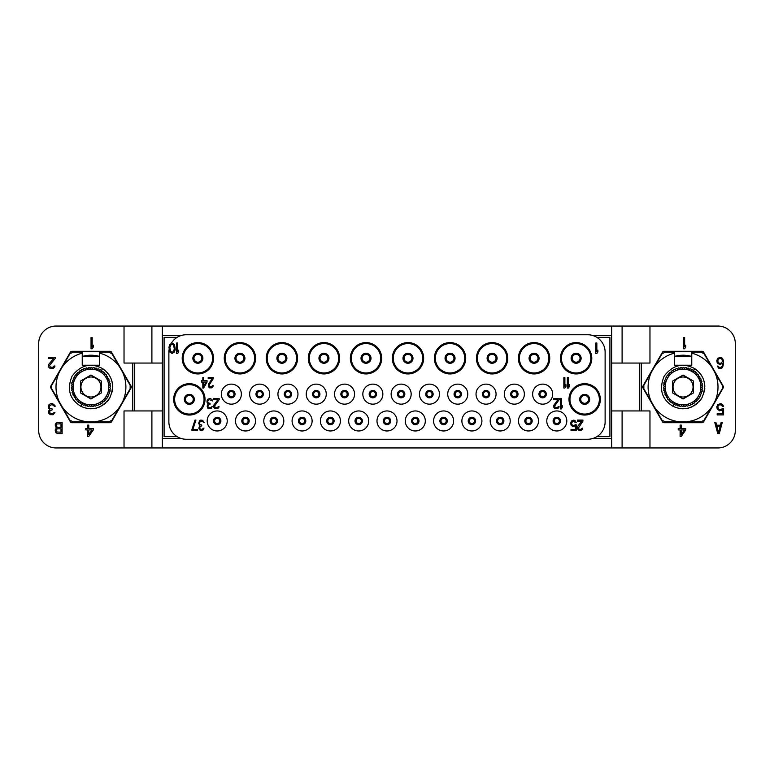 <?xml version="1.0" encoding="UTF-8"?>
<svg xmlns="http://www.w3.org/2000/svg" width="774" height="774" viewBox="0 0 774 774"><rect width="100%" height="100%" fill="white"/><g stroke="black" fill="none" stroke-linecap="round" stroke-linejoin="round"><path stroke-width="1.16" d="M74.556 397.488L75.591 397.672L75.368 398.881A19.592 19.592 0 0 0 75.813 399.452L77.052 399.51L76.984 400.748A19.592 19.592 0 0 0 77.497 401.251L78.725 401.155L78.813 402.383A19.592 19.592 0 0 0 79.393 402.819L80.593 402.577L80.835 403.786A19.592 19.592 0 0 0 81.464 404.144L82.634 403.747L83.021 404.918A19.592 19.592 0 0 0 83.689 405.199L84.792 404.657L85.334 405.769A19.592 19.592 0 0 0 86.02 405.963L87.056 405.295L87.723 406.331A19.592 19.592 0 0 0 88.439 406.427L89.378 405.634L90.171 406.573A19.592 19.592 0 0 0 90.897 406.592L91.729 405.682L92.638 406.514A19.592 19.592 0 0 0 93.354 406.447L94.06 405.441L95.067 406.156A19.592 19.592 0 0 0 95.773 405.992L96.353 404.899L97.437 405.489A19.592 19.592 0 0 0 98.114 405.237L98.55 404.086L99.701 404.521A19.592 19.592 0 0 0 100.339 404.192L100.63 402.993L101.829 403.293A19.592 19.592 0 0 0 102.42 402.877L102.565 401.658L103.784 401.803A19.592 19.592 0 0 0 104.316 401.319L104.306 400.081L105.535 400.071A19.592 19.592 0 0 0 106.009 399.529L105.845 398.31L107.064 398.136A19.592 19.592 0 0 0 107.46 397.536L107.141 396.346L108.331 396.036A19.592 19.592 0 0 0 108.65 395.388L108.186 394.247L109.328 393.782A19.592 19.592 0 0 0 109.56 393.105L108.96 392.031L110.034 391.421A19.592 19.592 0 0 0 110.179 390.725L109.444 389.728L110.43 388.993A19.592 19.592 0 0 0 110.498 388.277L109.647 387.387L110.527 386.536A19.592 19.592 0 0 0 110.498 385.82L109.54 385.046L110.324 384.088A19.592 19.592 0 0 0 110.198 383.382L109.153 382.733L109.802 381.679A19.592 19.592 0 0 0 109.589 380.992L108.476 380.479L108.989 379.357A19.592 19.592 0 0 0 108.689 378.709L107.518 378.331L107.886 377.161A19.592 19.592 0 0 0 107.518 376.541L106.299 376.328L106.522 375.119A19.592 19.592 0 0 0 106.077 374.548L104.838 374.49L104.906 373.252A19.592 19.592 0 0 0 104.393 372.749L103.165 372.845L103.077 371.617A19.592 19.592 0 0 0 102.497 371.181L101.297 371.423L101.055 370.214A19.592 19.592 0 0 0 100.427 369.856L99.256 370.253L98.869 369.082A19.592 19.592 0 0 0 98.201 368.801L97.098 369.343L96.556 368.231A19.592 19.592 0 0 0 95.87 368.037L94.834 368.705L94.167 367.669A19.592 19.592 0 0 0 93.451 367.573L92.512 368.366L91.719 367.427A19.592 19.592 0 0 0 90.993 367.408L91.719 367.427L90.161 368.318L89.252 367.486A19.592 19.592 0 0 0 88.536 367.553L89.252 367.486L87.83 368.559L86.823 367.844A19.592 19.592 0 0 0 86.117 368.008L86.823 367.844L85.537 369.101L84.453 368.511A19.592 19.592 0 0 0 83.776 368.763L84.453 368.511L83.34 369.914L82.189 369.479A19.592 19.592 0 0 0 81.551 369.808L82.189 369.479L81.26 371.007L80.061 370.707A19.592 19.592 0 0 0 79.47 371.123L80.061 370.707L79.325 372.342L78.106 372.197A19.592 19.592 0 0 0 77.574 372.681L78.106 372.197L77.584 373.919L76.355 373.929A19.592 19.592 0 0 0 75.881 374.471L76.355 373.929L76.045 375.69L74.826 375.864A19.592 19.592 0 0 0 74.43 376.464L74.826 375.864L74.749 377.654L73.24 378.612L73.559 377.964A19.592 19.592 0 0 0 73.24 378.612L73.704 379.753L72.33 380.895L72.562 380.218A19.592 19.592 0 0 0 72.33 380.895L72.93 381.969L71.711 383.275L71.856 382.579A19.592 19.592 0 0 0 71.711 383.275L72.446 384.272L71.392 385.723L71.46 385.007A19.592 19.592 0 0 0 71.392 385.723L72.243 386.613L71.392 388.18L71.363 387.464A19.592 19.592 0 0 0 71.392 388.18L72.35 388.954L71.692 390.618L71.566 389.912A19.592 19.592 0 0 0 71.692 390.618L72.737 391.267L72.301 393.008L72.088 392.321A19.592 19.592 0 0 0 72.301 393.008L73.414 393.521L72.901 394.643L73.414 393.521M82.228 403.893L80.844 406.282C69.592 399.22 66.68 389.167 72.088 376.116C80.69 364.902 90.848 362.396 102.594 368.608L101.21 371.007M74.372 397.459L74.372 395.669L74.372 397.459A19.592 19.592 0 0 1 74.004 396.839A19.592 19.592 0 0 0 74.372 397.459M73.201 395.291A19.592 19.592 0 0 1 72.901 394.643A19.592 19.592 0 0 0 73.201 395.291L72.901 394.643L74.372 395.669M101.307 392.979L101.307 381.021L90.945 375.032L80.583 381.021L80.583 392.979L90.945 398.968L101.307 392.979M99.614 392.012A10.014 10.014 0 0 1 85.933 395.669A10.014 10.014 0 0 1 82.276 381.988A10.014 10.014 0 0 1 95.957 378.331A10.014 10.014 0 0 1 99.614 392.012M88.178 421.83L72.843 421.83L69.834 420.089L62.162 406.814A34.936 34.936 0 0 0 88.178 421.83L93.712 421.83A34.936 34.936 0 0 0 119.728 406.814L122.495 402.025M59.395 402.025A34.936 34.936 0 0 1 59.395 371.984L51.732 385.259L51.732 388.742L62.162 406.805M62.162 367.186L69.834 353.912L72.843 352.17L82.237 352.17L82.237 353.167A34.936 34.936 0 0 0 62.162 367.186L59.395 371.975M82.237 353.167L82.237 365.231L99.653 365.231L99.653 352.17L109.047 352.17L112.056 353.912L119.728 367.186A34.936 34.936 0 0 0 99.653 353.167M122.495 371.975A34.936 34.936 0 0 1 122.495 402.016L130.158 388.742L130.158 385.259L119.728 367.195M80.844 406.282C92.087 411.342 101.733 408.546 109.802 397.884A21.769 21.769 0 0 1 106.764 401.958M105.854 402.857A21.769 21.769 0 0 1 105.109 403.525M104.896 403.709A21.769 21.769 0 0 1 103.89 404.502M102.836 405.237A21.769 21.769 0 0 1 101.742 405.905M100.61 406.505A21.769 21.769 0 0 1 98.269 407.501M97.069 407.888A21.769 21.769 0 0 1 95.86 408.208M94.641 408.449A21.769 21.769 0 0 1 93.431 408.624M93.064 408.662A21.769 21.769 0 0 1 92.212 408.73M91.013 408.769A21.769 21.769 0 0 1 89.813 408.74M88.633 408.643A21.769 21.769 0 0 1 87.462 408.488M107.044 372.352A21.769 21.769 0 0 1 107.809 373.242M108.534 374.171A21.769 21.769 0 0 1 109.202 375.148M110.401 377.228A21.769 21.769 0 0 1 110.914 378.331M111.369 379.473A21.769 21.769 0 0 1 111.766 380.653M112.095 381.863A21.769 21.769 0 0 1 112.356 383.091M112.549 384.349A21.769 21.769 0 0 1 112.665 385.616M112.685 385.936A21.769 21.769 0 0 1 112.714 386.903M112.685 388.18A21.769 21.769 0 0 1 112.578 389.457M112.394 390.725A21.769 21.769 0 0 1 112.133 391.983M82.237 356.437A31.782 31.782 0 0 1 99.653 356.437M109.995 351.299A1.742 1.742 0 0 1 111.504 352.17L131.106 386.129A1.742 1.742 0 0 1 131.106 387.871L111.504 421.83A1.742 1.742 0 0 1 109.995 422.701L71.895 422.701A1.742 1.742 0 0 1 70.386 421.83L50.784 387.871A1.742 1.742 0 0 1 50.784 386.129L70.386 352.17A1.742 1.742 0 0 1 71.895 351.299L109.995 351.299M38.7 430.538A17.415 17.415 0 0 0 56.115 447.952L124.033 447.952L124.033 410.946L132.741 410.946L132.741 363.054L124.033 363.054L124.033 326.048L56.115 326.048A17.415 17.415 0 0 0 38.7 343.463L38.7 430.538M124.033 447.952L151.898 447.952L151.898 410.946M124.033 326.048L717.885 326.048A17.415 17.415 0 0 1 735.3 343.463L735.3 430.538A17.415 17.415 0 0 1 717.885 447.952L151.898 447.952M674.347 356.437A31.782 31.782 0 0 1 691.763 356.437M662.496 352.17A1.742 1.742 0 0 1 664.005 351.299L702.105 351.299A1.742 1.742 0 0 1 703.614 352.17L723.216 386.129A1.742 1.742 0 0 1 723.216 387.871L703.614 421.83A1.742 1.742 0 0 1 702.105 422.701L664.005 422.701A1.742 1.742 0 0 1 662.496 421.83L642.894 387.871A1.742 1.742 0 0 1 642.894 386.129L662.496 352.17M649.966 447.952L649.966 410.946L639.518 410.946L639.518 363.054L611.654 363.054M639.518 363.054L649.966 363.054L649.966 326.048M622.102 447.952L622.102 410.946M611.654 447.952L611.654 335.626L593.145 335.626M593.145 438.374L611.654 438.374M169.042 349.761A17.415 17.415 0 0 0 168.877 352.17L168.877 421.83A17.415 17.415 0 0 0 186.292 439.245L587.708 439.245A17.415 17.415 0 0 0 605.123 421.83L605.123 352.17A17.415 17.415 0 0 0 587.708 334.755L186.292 334.755A17.415 17.415 0 0 0 171.373 343.182M162.347 447.952L162.347 438.374L180.855 438.374M172.099 343.027L169.661 344.585L168.964 347.255L169.661 351.918L172.099 353.476L174.537 351.918L175.234 349.248L174.537 344.585L172.099 343.027M566.81 420.959A10.014 10.014 0 0 0 556.796 410.946A10.014 10.014 0 0 0 546.783 420.959A10.014 10.014 0 0 0 556.796 430.973A10.014 10.014 0 0 0 566.81 420.959M538.511 420.959A10.014 10.014 0 0 0 528.497 410.946A10.014 10.014 0 0 0 518.483 420.959A10.014 10.014 0 0 0 528.497 430.973A10.014 10.014 0 0 0 538.511 420.959M510.211 420.959A10.014 10.014 0 0 0 500.197 410.946A10.014 10.014 0 0 0 490.184 420.959A10.014 10.014 0 0 0 500.197 430.973A10.014 10.014 0 0 0 510.211 420.959M481.912 420.959A10.014 10.014 0 0 0 471.898 410.946A10.014 10.014 0 0 0 461.885 420.959A10.014 10.014 0 0 0 471.898 430.973A10.014 10.014 0 0 0 481.912 420.959M453.612 420.959A10.014 10.014 0 0 0 443.599 410.946A10.014 10.014 0 0 0 433.585 420.959A10.014 10.014 0 0 0 443.599 430.973A10.014 10.014 0 0 0 453.612 420.959M425.313 420.959A10.014 10.014 0 0 0 415.299 410.946A10.014 10.014 0 0 0 405.286 420.959A10.014 10.014 0 0 0 415.299 430.973A10.014 10.014 0 0 0 425.313 420.959M397.014 420.959A10.014 10.014 0 0 0 387 410.946A10.014 10.014 0 0 0 376.986 420.959A10.014 10.014 0 0 0 387 430.973A10.014 10.014 0 0 0 397.014 420.959M368.714 420.959A10.014 10.014 0 0 0 358.701 410.946A10.014 10.014 0 0 0 348.687 420.959A10.014 10.014 0 0 0 358.701 430.973A10.014 10.014 0 0 0 368.714 420.959M340.415 420.959A10.014 10.014 0 0 0 330.401 410.946A10.014 10.014 0 0 0 320.388 420.959A10.014 10.014 0 0 0 330.401 430.973A10.014 10.014 0 0 0 340.415 420.959M312.116 420.959A10.014 10.014 0 0 0 302.102 410.946A10.014 10.014 0 0 0 292.088 420.959A10.014 10.014 0 0 0 302.102 430.973A10.014 10.014 0 0 0 312.116 420.959M283.816 420.959A10.014 10.014 0 0 0 273.803 410.946A10.014 10.014 0 0 0 263.789 420.959A10.014 10.014 0 0 0 273.803 430.973A10.014 10.014 0 0 0 283.816 420.959M255.517 420.959A10.014 10.014 0 0 0 245.503 410.946A10.014 10.014 0 0 0 235.49 420.959A10.014 10.014 0 0 0 245.503 430.973A10.014 10.014 0 0 0 255.517 420.959M227.217 420.959A10.014 10.014 0 0 0 217.204 410.946A10.014 10.014 0 0 0 207.19 420.959A10.014 10.014 0 0 0 217.204 430.973A10.014 10.014 0 0 0 227.217 420.959M552.665 394.14A10.014 10.014 0 0 0 542.651 384.127A10.014 10.014 0 0 0 532.628 394.14A10.014 10.014 0 0 0 542.651 404.154A10.014 10.014 0 0 0 552.665 394.14M524.366 394.14A10.014 10.014 0 0 0 514.342 384.127A10.014 10.014 0 0 0 504.329 394.14A10.014 10.014 0 0 0 514.342 404.154A10.014 10.014 0 0 0 524.366 394.14M496.066 394.14A10.014 10.014 0 0 0 486.053 384.127A10.014 10.014 0 0 0 476.029 394.14A10.014 10.014 0 0 0 486.053 404.154A10.014 10.014 0 0 0 496.066 394.14M467.767 394.14A10.014 10.014 0 0 0 457.744 384.127A10.014 10.014 0 0 0 447.73 394.14A10.014 10.014 0 0 0 457.744 404.154A10.014 10.014 0 0 0 467.767 394.14M439.458 394.14A10.014 10.014 0 0 0 429.454 384.127A10.014 10.014 0 0 0 419.431 394.14A10.014 10.014 0 0 0 429.454 404.154A10.014 10.014 0 0 0 439.458 394.14M411.168 394.14A10.014 10.014 0 0 0 401.145 384.127A10.014 10.014 0 0 0 391.131 394.14A10.014 10.014 0 0 0 401.145 404.154A10.014 10.014 0 0 0 411.168 394.14M382.859 394.14A10.014 10.014 0 0 0 372.855 384.127A10.014 10.014 0 0 0 362.832 394.14A10.014 10.014 0 0 0 372.855 404.154A10.014 10.014 0 0 0 382.859 394.14M354.569 394.14A10.014 10.014 0 0 0 344.546 384.127A10.014 10.014 0 0 0 334.532 394.14A10.014 10.014 0 0 0 344.546 404.154A10.014 10.014 0 0 0 354.569 394.14M326.26 394.14A10.014 10.014 0 0 0 316.256 384.127A10.014 10.014 0 0 0 306.233 394.14A10.014 10.014 0 0 0 316.256 404.154A10.014 10.014 0 0 0 326.26 394.14M297.971 394.14A10.014 10.014 0 0 0 287.947 384.127A10.014 10.014 0 0 0 277.934 394.14A10.014 10.014 0 0 0 287.947 404.154A10.014 10.014 0 0 0 297.971 394.14M269.671 394.14A10.014 10.014 0 0 0 259.658 384.127A10.014 10.014 0 0 0 249.634 394.14A10.014 10.014 0 0 0 259.658 404.154A10.014 10.014 0 0 0 269.671 394.14M241.362 394.14A10.014 10.014 0 0 0 231.349 384.127A10.014 10.014 0 0 0 221.345 394.14A10.014 10.014 0 0 0 231.349 404.154A10.014 10.014 0 0 0 241.362 394.14M213.547 358.265A15.673 15.673 0 0 0 197.873 342.592A15.673 15.673 0 0 0 182.2 358.265A15.673 15.673 0 0 0 197.873 373.939A15.673 15.673 0 0 0 213.547 358.265M255.604 358.265A15.673 15.673 0 0 0 239.93 342.592A15.673 15.673 0 0 0 224.257 358.265A15.673 15.673 0 0 0 239.93 373.939A15.673 15.673 0 0 0 255.604 358.265M297.574 358.265A15.673 15.673 0 0 0 281.9 342.592A15.673 15.673 0 0 0 266.227 358.265A15.673 15.673 0 0 0 281.9 373.939A15.673 15.673 0 0 0 297.574 358.265M339.631 358.265A15.673 15.673 0 0 0 323.958 342.592A15.673 15.673 0 0 0 308.284 358.265A15.673 15.673 0 0 0 323.958 373.939A15.673 15.673 0 0 0 339.631 358.265M381.688 358.265A15.673 15.673 0 0 0 366.015 342.592A15.673 15.673 0 0 0 350.341 358.265A15.673 15.673 0 0 0 366.015 373.939A15.673 15.673 0 0 0 381.688 358.265M423.659 358.265A15.673 15.673 0 0 0 407.985 342.592A15.673 15.673 0 0 0 392.312 358.265A15.673 15.673 0 0 0 407.985 373.939A15.673 15.673 0 0 0 423.659 358.265M465.716 358.265A15.673 15.673 0 0 0 450.042 342.592A15.673 15.673 0 0 0 434.369 358.265A15.673 15.673 0 0 0 450.042 373.939A15.673 15.673 0 0 0 465.716 358.265M507.773 358.265A15.673 15.673 0 0 0 492.1 342.592A15.673 15.673 0 0 0 476.426 358.265A15.673 15.673 0 0 0 492.1 373.939A15.673 15.673 0 0 0 507.773 358.265M549.743 358.265A15.673 15.673 0 0 0 534.07 342.592A15.673 15.673 0 0 0 518.396 358.265A15.673 15.673 0 0 0 534.07 373.939A15.673 15.673 0 0 0 549.743 358.265M591.8 358.265A15.673 15.673 0 0 0 576.127 342.592A15.673 15.673 0 0 0 560.453 358.265A15.673 15.673 0 0 0 576.127 373.939A15.673 15.673 0 0 0 591.8 358.265M205.013 399.365A15.673 15.673 0 0 0 189.34 383.691A15.673 15.673 0 0 0 173.666 399.365A15.673 15.673 0 0 0 189.34 415.038A15.673 15.673 0 0 0 205.013 399.365M600.334 399.365A15.673 15.673 0 0 0 584.66 383.691A15.673 15.673 0 0 0 568.987 399.365A15.673 15.673 0 0 0 584.66 415.038A15.673 15.673 0 0 0 600.334 399.365M174.363 349.026L172.97 352.141L170.706 351.696L169.835 347.478L171.228 344.362L173.492 344.807L174.363 349.026M162.347 326.048L162.347 438.374M611.654 326.048L611.654 335.626M180.855 335.626L162.347 335.626M177.12 436.633L164.088 436.633L164.088 337.367L177.12 337.367M151.898 326.048L151.898 363.054M132.741 363.054L162.347 363.054M134.483 363.054L134.483 410.946L162.347 410.946M134.483 410.946L132.741 410.946M622.102 326.048L622.102 363.054M611.654 410.946L639.518 410.946M596.88 337.367L609.912 337.367L609.912 436.633L596.88 436.633M559.844 420.959A3.048 3.048 0 0 0 556.796 417.912A3.048 3.048 0 0 0 553.749 420.959A3.048 3.048 0 0 0 556.796 424.007A3.048 3.048 0 0 0 559.844 420.959M559.409 420.959A2.612 2.612 0 0 1 556.796 423.572A2.612 2.612 0 0 1 554.184 420.959A2.612 2.612 0 0 1 556.796 418.347A2.612 2.612 0 0 1 559.409 420.959M531.544 420.959A3.048 3.048 0 0 0 528.497 417.912A3.048 3.048 0 0 0 525.449 420.959A3.048 3.048 0 0 0 528.497 424.007A3.048 3.048 0 0 0 531.544 420.959M531.109 420.959A2.612 2.612 0 0 1 528.497 423.572A2.612 2.612 0 0 1 525.885 420.959A2.612 2.612 0 0 1 528.497 418.347A2.612 2.612 0 0 1 531.109 420.959M503.245 420.959A3.048 3.048 0 0 0 500.197 417.912A3.048 3.048 0 0 0 497.15 420.959A3.048 3.048 0 0 0 500.197 424.007A3.048 3.048 0 0 0 503.245 420.959M502.81 420.959A2.612 2.612 0 0 1 500.197 423.572A2.612 2.612 0 0 1 497.585 420.959A2.612 2.612 0 0 1 500.197 418.347A2.612 2.612 0 0 1 502.81 420.959M474.946 420.959A3.048 3.048 0 0 0 471.898 417.912A3.048 3.048 0 0 0 468.851 420.959A3.048 3.048 0 0 0 471.898 424.007A3.048 3.048 0 0 0 474.946 420.959M474.51 420.959A2.612 2.612 0 0 1 471.898 423.572A2.612 2.612 0 0 1 469.286 420.959A2.612 2.612 0 0 1 471.898 418.347A2.612 2.612 0 0 1 474.51 420.959M446.646 420.959A3.048 3.048 0 0 0 443.599 417.912A3.048 3.048 0 0 0 440.551 420.959A3.048 3.048 0 0 0 443.599 424.007A3.048 3.048 0 0 0 446.646 420.959M446.211 420.959A2.612 2.612 0 0 1 443.599 423.572A2.612 2.612 0 0 1 440.987 420.959A2.612 2.612 0 0 1 443.599 418.347A2.612 2.612 0 0 1 446.211 420.959M418.347 420.959A3.048 3.048 0 0 0 415.299 417.912A3.048 3.048 0 0 0 412.252 420.959A3.048 3.048 0 0 0 415.299 424.007A3.048 3.048 0 0 0 418.347 420.959M417.912 420.959A2.612 2.612 0 0 1 415.299 423.572A2.612 2.612 0 0 1 412.687 420.959A2.612 2.612 0 0 1 415.299 418.347A2.612 2.612 0 0 1 417.912 420.959M390.048 420.959A3.048 3.048 0 0 0 387 417.912A3.048 3.048 0 0 0 383.952 420.959A3.048 3.048 0 0 0 387 424.007A3.048 3.048 0 0 0 390.048 420.959M389.612 420.959A2.612 2.612 0 0 1 387 423.572A2.612 2.612 0 0 1 384.388 420.959A2.612 2.612 0 0 1 387 418.347A2.612 2.612 0 0 1 389.612 420.959M361.748 420.959A3.048 3.048 0 0 0 358.701 417.912A3.048 3.048 0 0 0 355.653 420.959A3.048 3.048 0 0 0 358.701 424.007A3.048 3.048 0 0 0 361.748 420.959M361.313 420.959A2.612 2.612 0 0 1 358.701 423.572A2.612 2.612 0 0 1 356.088 420.959A2.612 2.612 0 0 1 358.701 418.347A2.612 2.612 0 0 1 361.313 420.959M333.449 420.959A3.048 3.048 0 0 0 330.401 417.912A3.048 3.048 0 0 0 327.354 420.959A3.048 3.048 0 0 0 330.401 424.007A3.048 3.048 0 0 0 333.449 420.959M333.014 420.959A2.612 2.612 0 0 1 330.401 423.572A2.612 2.612 0 0 1 327.789 420.959A2.612 2.612 0 0 1 330.401 418.347A2.612 2.612 0 0 1 333.014 420.959M305.149 420.959A3.048 3.048 0 0 0 302.102 417.912A3.048 3.048 0 0 0 299.054 420.959A3.048 3.048 0 0 0 302.102 424.007A3.048 3.048 0 0 0 305.149 420.959M304.714 420.959A2.612 2.612 0 0 1 302.102 423.572A2.612 2.612 0 0 1 299.49 420.959A2.612 2.612 0 0 1 302.102 418.347A2.612 2.612 0 0 1 304.714 420.959M276.85 420.959A3.048 3.048 0 0 0 273.803 417.912A3.048 3.048 0 0 0 270.755 420.959A3.048 3.048 0 0 0 273.803 424.007A3.048 3.048 0 0 0 276.85 420.959M276.415 420.959A2.612 2.612 0 0 1 273.803 423.572A2.612 2.612 0 0 1 271.19 420.959A2.612 2.612 0 0 1 273.803 418.347A2.612 2.612 0 0 1 276.415 420.959M248.551 420.959A3.048 3.048 0 0 0 245.503 417.912A3.048 3.048 0 0 0 242.456 420.959A3.048 3.048 0 0 0 245.503 424.007A3.048 3.048 0 0 0 248.551 420.959M248.115 420.959A2.612 2.612 0 0 1 245.503 423.572A2.612 2.612 0 0 1 242.891 420.959A2.612 2.612 0 0 1 245.503 418.347A2.612 2.612 0 0 1 248.115 420.959M220.251 420.959A3.048 3.048 0 0 0 217.204 417.912A3.048 3.048 0 0 0 214.156 420.959A3.048 3.048 0 0 0 217.204 424.007A3.048 3.048 0 0 0 220.251 420.959M219.816 420.959A2.612 2.612 0 0 1 217.204 423.572A2.612 2.612 0 0 1 214.592 420.959A2.612 2.612 0 0 1 217.204 418.347A2.612 2.612 0 0 1 219.816 420.959M545.689 394.14A3.048 3.048 0 0 0 542.651 391.093A3.048 3.048 0 0 0 539.604 394.14A3.048 3.048 0 0 0 542.651 397.188A3.048 3.048 0 0 0 545.689 394.14M545.264 394.14A2.612 2.612 0 0 1 542.651 396.752A2.612 2.612 0 0 1 540.029 394.14A2.612 2.612 0 0 1 542.651 391.528A2.612 2.612 0 0 1 545.264 394.14M517.39 394.14A3.048 3.048 0 0 0 514.342 391.093A3.048 3.048 0 0 0 511.304 394.14A3.048 3.048 0 0 0 514.342 397.188A3.048 3.048 0 0 0 517.39 394.14M516.964 394.14A2.612 2.612 0 0 1 514.342 396.752A2.612 2.612 0 0 1 511.73 394.14A2.612 2.612 0 0 1 514.342 391.528A2.612 2.612 0 0 1 516.964 394.14M489.091 394.14A3.048 3.048 0 0 0 486.053 391.093A3.048 3.048 0 0 0 483.005 394.14A3.048 3.048 0 0 0 486.053 397.188A3.048 3.048 0 0 0 489.091 394.14M488.655 394.14A2.612 2.612 0 0 1 486.053 396.752A2.612 2.612 0 0 1 483.44 394.14A2.612 2.612 0 0 1 486.053 391.528A2.612 2.612 0 0 1 488.655 394.14M460.791 394.14A3.048 3.048 0 0 0 457.744 391.093A3.048 3.048 0 0 0 454.706 394.14A3.048 3.048 0 0 0 457.744 397.188A3.048 3.048 0 0 0 460.791 394.14M460.356 394.14A2.612 2.612 0 0 1 457.744 396.752A2.612 2.612 0 0 1 455.141 394.14A2.612 2.612 0 0 1 457.744 391.528A2.612 2.612 0 0 1 460.356 394.14M432.492 394.14A3.048 3.048 0 0 0 429.454 391.093A3.048 3.048 0 0 0 426.406 394.14A3.048 3.048 0 0 0 429.454 397.188A3.048 3.048 0 0 0 432.492 394.14M432.056 394.14A2.612 2.612 0 0 1 429.454 396.752A2.612 2.612 0 0 1 426.842 394.14A2.612 2.612 0 0 1 429.454 391.528A2.612 2.612 0 0 1 432.056 394.14M404.192 394.14A3.048 3.048 0 0 0 401.145 391.093A3.048 3.048 0 0 0 398.107 394.14A3.048 3.048 0 0 0 401.145 397.188A3.048 3.048 0 0 0 404.192 394.14M403.757 394.14A2.612 2.612 0 0 1 401.145 396.752A2.612 2.612 0 0 1 398.542 394.14A2.612 2.612 0 0 1 401.145 391.528A2.612 2.612 0 0 1 403.757 394.14M375.893 394.14A3.048 3.048 0 0 0 372.855 391.093A3.048 3.048 0 0 0 369.808 394.14A3.048 3.048 0 0 0 372.855 397.188A3.048 3.048 0 0 0 375.893 394.14M375.458 394.14A2.612 2.612 0 0 1 372.855 396.752A2.612 2.612 0 0 1 370.243 394.14A2.612 2.612 0 0 1 372.855 391.528A2.612 2.612 0 0 1 375.458 394.14M347.594 394.14A3.048 3.048 0 0 0 344.546 391.093A3.048 3.048 0 0 0 341.508 394.14A3.048 3.048 0 0 0 344.546 397.188A3.048 3.048 0 0 0 347.594 394.14M347.158 394.14A2.612 2.612 0 0 1 344.546 396.752A2.612 2.612 0 0 1 341.944 394.14A2.612 2.612 0 0 1 344.546 391.528A2.612 2.612 0 0 1 347.158 394.14M319.294 394.14A3.048 3.048 0 0 0 316.256 391.093A3.048 3.048 0 0 0 313.209 394.14A3.048 3.048 0 0 0 316.256 397.188A3.048 3.048 0 0 0 319.294 394.14M318.859 394.14A2.612 2.612 0 0 1 316.256 396.752A2.612 2.612 0 0 1 313.644 394.14A2.612 2.612 0 0 1 316.256 391.528A2.612 2.612 0 0 1 318.859 394.14M290.995 394.14A3.048 3.048 0 0 0 287.947 391.093A3.048 3.048 0 0 0 284.909 394.14A3.048 3.048 0 0 0 287.947 397.188A3.048 3.048 0 0 0 290.995 394.14M290.56 394.14A2.612 2.612 0 0 1 287.947 396.752A2.612 2.612 0 0 1 285.345 394.14A2.612 2.612 0 0 1 287.947 391.528A2.612 2.612 0 0 1 290.56 394.14M262.696 394.14A3.048 3.048 0 0 0 259.658 391.093A3.048 3.048 0 0 0 256.61 394.14A3.048 3.048 0 0 0 259.658 397.188A3.048 3.048 0 0 0 262.696 394.14M262.27 394.14A2.612 2.612 0 0 1 259.658 396.752A2.612 2.612 0 0 1 257.036 394.14A2.612 2.612 0 0 1 259.658 391.528A2.612 2.612 0 0 1 262.27 394.14M234.406 394.14A3.048 3.048 0 0 0 231.349 391.093A3.048 3.048 0 0 0 228.301 394.14A3.048 3.048 0 0 0 231.349 397.188A3.048 3.048 0 0 0 234.406 394.14M233.971 394.14A2.612 2.612 0 0 1 231.349 396.752A2.612 2.612 0 0 1 228.736 394.14A2.612 2.612 0 0 1 231.349 391.528A2.612 2.612 0 0 1 233.971 394.14M202.227 358.265A4.354 4.354 0 0 1 197.873 362.619A4.354 4.354 0 0 1 193.519 358.265A4.354 4.354 0 0 1 197.873 353.912A4.354 4.354 0 0 1 202.227 358.265M201.791 358.265A3.918 3.918 0 0 1 197.873 362.184A3.918 3.918 0 0 1 193.955 358.265A3.918 3.918 0 0 1 197.873 354.347A3.918 3.918 0 0 1 201.791 358.265M244.284 358.265A4.354 4.354 0 0 1 239.93 362.619A4.354 4.354 0 0 1 235.577 358.265A4.354 4.354 0 0 1 239.93 353.912A4.354 4.354 0 0 1 244.284 358.265M243.849 358.265A3.918 3.918 0 0 1 239.93 362.184A3.918 3.918 0 0 1 236.012 358.265A3.918 3.918 0 0 1 239.93 354.347A3.918 3.918 0 0 1 243.849 358.265M286.254 358.265A4.354 4.354 0 0 1 281.9 362.619A4.354 4.354 0 0 1 277.547 358.265A4.354 4.354 0 0 1 281.9 353.912A4.354 4.354 0 0 1 286.254 358.265M285.819 358.265A3.918 3.918 0 0 1 281.9 362.184A3.918 3.918 0 0 1 277.982 358.265A3.918 3.918 0 0 1 281.9 354.347A3.918 3.918 0 0 1 285.819 358.265M328.311 358.265A4.354 4.354 0 0 1 323.958 362.619A4.354 4.354 0 0 1 319.604 358.265A4.354 4.354 0 0 1 323.958 353.912A4.354 4.354 0 0 1 328.311 358.265M327.876 358.265A3.918 3.918 0 0 1 323.958 362.184A3.918 3.918 0 0 1 320.039 358.265A3.918 3.918 0 0 1 323.958 354.347A3.918 3.918 0 0 1 327.876 358.265M370.369 358.265A4.354 4.354 0 0 1 366.015 362.619A4.354 4.354 0 0 1 361.661 358.265A4.354 4.354 0 0 1 366.015 353.912A4.354 4.354 0 0 1 370.369 358.265M369.933 358.265A3.918 3.918 0 0 1 366.015 362.184A3.918 3.918 0 0 1 362.097 358.265A3.918 3.918 0 0 1 366.015 354.347A3.918 3.918 0 0 1 369.933 358.265M412.339 358.265A4.354 4.354 0 0 1 407.985 362.619A4.354 4.354 0 0 1 403.631 358.265A4.354 4.354 0 0 1 407.985 353.912A4.354 4.354 0 0 1 412.339 358.265M411.903 358.265A3.918 3.918 0 0 1 407.985 362.184A3.918 3.918 0 0 1 404.067 358.265A3.918 3.918 0 0 1 407.985 354.347A3.918 3.918 0 0 1 411.903 358.265M454.396 358.265A4.354 4.354 0 0 1 450.042 362.619A4.354 4.354 0 0 1 445.689 358.265A4.354 4.354 0 0 1 450.042 353.912A4.354 4.354 0 0 1 454.396 358.265M453.961 358.265A3.918 3.918 0 0 1 450.042 362.184A3.918 3.918 0 0 1 446.124 358.265A3.918 3.918 0 0 1 450.042 354.347A3.918 3.918 0 0 1 453.961 358.265M496.453 358.265A4.354 4.354 0 0 1 492.1 362.619A4.354 4.354 0 0 1 487.746 358.265A4.354 4.354 0 0 1 492.1 353.912A4.354 4.354 0 0 1 496.453 358.265M496.018 358.265A3.918 3.918 0 0 1 492.1 362.184A3.918 3.918 0 0 1 488.181 358.265A3.918 3.918 0 0 1 492.1 354.347A3.918 3.918 0 0 1 496.018 358.265M538.423 358.265A4.354 4.354 0 0 1 534.07 362.619A4.354 4.354 0 0 1 529.716 358.265A4.354 4.354 0 0 1 534.07 353.912A4.354 4.354 0 0 1 538.423 358.265M537.988 358.265A3.918 3.918 0 0 1 534.07 362.184A3.918 3.918 0 0 1 530.151 358.265A3.918 3.918 0 0 1 534.07 354.347A3.918 3.918 0 0 1 537.988 358.265M580.481 358.265A4.354 4.354 0 0 1 576.127 362.619A4.354 4.354 0 0 1 571.773 358.265A4.354 4.354 0 0 1 576.127 353.912A4.354 4.354 0 0 1 580.481 358.265M580.045 358.265A3.918 3.918 0 0 1 576.127 362.184A3.918 3.918 0 0 1 572.209 358.265A3.918 3.918 0 0 1 576.127 354.347A3.918 3.918 0 0 1 580.045 358.265M193.694 399.365A4.354 4.354 0 0 1 189.34 403.718A4.354 4.354 0 0 1 184.986 399.365A4.354 4.354 0 0 1 189.34 395.011A4.354 4.354 0 0 1 193.694 399.365M193.258 399.365A3.918 3.918 0 0 1 189.34 403.283A3.918 3.918 0 0 1 185.421 399.365A3.918 3.918 0 0 1 189.34 395.446A3.918 3.918 0 0 1 193.258 399.365M589.014 399.365A4.354 4.354 0 0 1 584.66 403.718A4.354 4.354 0 0 1 580.307 399.365A4.354 4.354 0 0 1 584.66 395.011A4.354 4.354 0 0 1 589.014 399.365M588.579 399.365A3.918 3.918 0 0 1 584.66 403.283A3.918 3.918 0 0 1 580.742 399.365A3.918 3.918 0 0 1 584.66 395.446A3.918 3.918 0 0 1 588.579 399.365M595.806 343.027L595.806 353.476L596.851 353.476L597.896 351.918L597.896 350.138L596.851 351.696L596.851 343.027L595.806 343.027M176.627 343.027L176.627 353.476L177.672 353.476L178.717 351.918L178.717 350.138L177.672 351.696L177.672 343.027L176.627 343.027M567.332 377.596L567.332 388.045L568.377 388.045L569.422 386.487L569.422 384.707L568.377 386.265L568.377 377.596L567.332 377.596M563.849 377.596L563.849 388.045L564.894 388.045L565.939 386.487L565.939 384.707L564.894 386.265L564.894 377.596L563.849 377.596M562.234 407.385L562.234 405.605L561.324 407.163L561.324 398.494L560.415 398.494L560.415 408.943L561.324 408.943L562.243 407.385M559.196 399.607L559.196 398.494L553.71 398.494L553.71 399.607L557.977 399.607L553.855 405.16L553.855 407.385L555.074 408.72L557.667 408.72L558.886 407.385L559.041 406.495L558.277 406.495L557.512 407.608L555.384 407.608L554.619 406.05L559.196 399.607M219.168 399.607L219.168 398.494L213.672 398.494L213.672 399.607L217.939 399.607L213.827 405.16L213.827 407.385L215.046 408.72L217.639 408.72L218.858 407.385L219.013 406.495L218.249 406.495L217.484 407.608L215.356 407.608L214.592 406.05L219.168 399.607M210.025 407.83L208.651 407.608L207.887 406.495L208.496 404.715L210.025 404.27L210.025 403.389L208.042 402.722L207.732 400.942L209.261 399.607L212.453 400.942L211.999 399.607L210.325 398.494L207.887 399.161L206.977 400.942L207.122 402.722L208.196 403.825L207.122 406.05L207.887 408.275L210.934 408.72L212.308 406.495L210.015 407.83M213.285 378.709L213.285 377.596L208.196 377.596L208.196 378.709L212.153 378.709L208.332 384.262L208.332 386.487L209.464 387.822L211.873 387.822L213.005 386.487L213.14 385.597L212.434 385.597L211.728 386.71L209.744 386.71L209.038 385.152L213.285 378.709M203.668 388.045L207.055 382.046L207.055 380.711L203.668 380.711L203.668 377.596L202.817 377.596L202.817 380.711L201.395 380.711L201.395 382.046L202.817 382.046L202.817 388.045L203.668 388.045M206.068 382.046L203.668 386.265L203.668 382.046L206.068 382.046M578.342 428.09L582.919 421.201L582.919 420.089L577.433 420.089L577.433 421.201L581.7 421.201L577.888 426.087L577.588 428.98L578.807 430.315L580.326 430.538L582 429.87L582.764 428.09L580.481 429.425L579.107 429.202L578.352 428.09M575.15 424.762L573.931 425.642L572.402 425.419L571.493 423.204L573.012 421.201L576.214 422.759L575.45 420.979L573.931 420.089L571.493 420.979L570.728 422.981L571.038 424.984L573.012 426.755L575.45 425.864L575.45 429.425L571.038 429.425L571.038 430.538L576.214 430.538L576.214 424.762L575.15 424.762M199.576 420.756L198.657 423.426L199.876 425.419L198.812 428.09L199.576 429.87L201.25 430.538L203.223 429.87L203.988 428.09L201.704 429.425L199.876 428.757L199.876 426.755L201.704 425.864L201.704 424.984L199.721 424.316L199.576 422.091L201.859 421.201L204.143 422.536L202.624 420.311L200.785 420.089L199.566 420.756M191.952 429.425L191.952 430.538L197.438 430.538L197.438 429.425L192.871 429.425L195.919 420.089L195 420.089L191.952 429.425M717.769 433.643L719.278 433.643L722.297 422.323L721.165 422.323L720.41 425.216L716.637 425.216L715.882 422.323L714.75 422.323L717.769 433.643M718.524 432.685L716.83 426.184L720.226 426.184L718.524 432.685M681.246 436.41L685.774 429.909L685.774 428.467L681.246 428.467L681.246 425.1L680.114 425.1L680.114 428.467L678.227 428.467L678.227 429.909L680.114 429.909L680.114 436.41L681.246 436.41M684.448 429.909L681.246 434.485L681.246 429.909L684.448 429.909M722.287 408.653L720.778 409.62L718.891 409.378L717.759 406.969L718.32 405.528L719.646 404.802L721.532 405.044L722.471 406.485L723.603 406.485L722.664 404.56L720.778 403.593L717.759 404.56L716.811 406.727L717.188 408.895L719.646 410.82L722.664 409.862L722.664 413.713L717.188 413.713L717.188 414.912L723.603 414.912L723.603 408.653L722.287 408.653M717.188 362.861L719.646 364.554L722.664 363.345L722.287 365.996L721.339 367.195L719.646 367.437L717.188 365.996L718.891 368.405L720.584 368.647L722.471 367.679L723.603 363.828L723.419 360.452L722.471 358.285L720.584 357.327L717.759 358.285L716.811 360.452L717.188 362.861M717.943 362.145L717.943 359.978L718.891 358.768L720.778 358.526L721.91 359.252L722.471 361.419L721.339 363.103L719.452 363.345L717.943 362.145M683.51 337.454L683.51 348.774L684.642 348.774L685.774 347.091L685.774 345.165L684.642 346.849L684.642 337.454L683.51 337.454M714.605 371.975A34.936 34.936 0 0 1 714.605 402.016L722.268 388.742L722.268 385.259L711.838 367.195M691.763 353.167A34.936 34.936 0 0 1 711.838 367.186L704.166 353.912L701.157 352.17L691.763 352.17L691.763 365.231L674.347 365.231L674.347 353.167A34.936 34.936 0 0 0 654.272 367.186L651.505 371.975M680.288 421.83A34.936 34.936 0 0 1 654.272 406.814L661.944 420.089L664.953 421.83L701.157 421.83L704.166 420.089L714.605 402.025M651.505 402.025A34.936 34.936 0 0 1 651.505 371.984L643.842 385.259L643.842 388.742L654.272 406.805M674.347 353.167L674.347 352.17L664.953 352.17L661.944 353.912L654.272 367.186M674.347 356.524L691.763 356.524M685.822 421.83A34.936 34.936 0 0 0 711.838 406.814M674.338 403.893L672.954 406.282C684.197 411.342 693.843 408.546 701.912 397.884A21.769 21.769 0 0 1 698.874 401.958M697.964 402.857A21.769 21.769 0 0 1 697.219 403.525M697.006 403.709A21.769 21.769 0 0 1 696 404.502M694.946 405.237A21.769 21.769 0 0 1 693.852 405.905M692.72 406.505A21.769 21.769 0 0 1 690.379 407.501M689.179 407.888A21.769 21.769 0 0 1 687.97 408.208M686.751 408.449A21.769 21.769 0 0 1 685.541 408.624M685.174 408.662A21.769 21.769 0 0 1 684.322 408.73M683.123 408.769A21.769 21.769 0 0 1 681.923 408.74M680.743 408.643A21.769 21.769 0 0 1 679.572 408.488M699.154 372.352A21.769 21.769 0 0 1 699.919 373.242M700.644 374.171A21.769 21.769 0 0 1 701.312 375.148M702.511 377.228A21.769 21.769 0 0 1 703.024 378.331M703.479 379.473A21.769 21.769 0 0 1 703.876 380.653M704.205 381.863A21.769 21.769 0 0 1 704.466 383.091M704.659 384.349A21.769 21.769 0 0 1 704.775 385.616M704.795 385.936A21.769 21.769 0 0 1 704.824 386.903M704.795 388.18A21.769 21.769 0 0 1 704.688 389.457M704.504 390.725A21.769 21.769 0 0 1 704.243 391.983M672.954 406.282C661.702 399.22 658.79 389.167 664.198 376.116C672.799 364.902 682.958 362.396 694.704 368.608L693.32 371.007M701.912 397.884C707.107 385.568 704.708 375.816 694.704 368.608M666.666 397.488L666.482 395.669L666.482 397.459L667.701 397.672L667.478 398.881A19.592 19.592 0 0 0 667.923 399.452L669.162 399.51L669.094 400.748A19.592 19.592 0 0 0 669.607 401.251L670.835 401.155L670.923 402.383A19.592 19.592 0 0 0 671.503 402.819L672.703 402.577L672.945 403.786A19.592 19.592 0 0 0 673.574 404.144L674.744 403.747L675.131 404.918A19.592 19.592 0 0 0 675.799 405.199L676.902 404.657L677.444 405.769A19.592 19.592 0 0 0 678.13 405.963L679.166 405.295L679.833 406.331A19.592 19.592 0 0 0 680.549 406.427L681.488 405.634L682.281 406.573A19.592 19.592 0 0 0 683.007 406.592L683.839 405.682L684.748 406.514A19.592 19.592 0 0 0 685.464 406.447L686.17 405.441L687.177 406.156A19.592 19.592 0 0 0 687.883 405.992L688.463 404.899L689.547 405.489A19.592 19.592 0 0 0 690.224 405.237L690.66 404.086L691.811 404.521A19.592 19.592 0 0 0 692.449 404.192L692.74 402.993L693.939 403.293A19.592 19.592 0 0 0 694.53 402.877L694.675 401.658L695.894 401.803A19.592 19.592 0 0 0 696.426 401.319L696.416 400.081L697.645 400.071A19.592 19.592 0 0 0 698.119 399.529L697.955 398.31L699.174 398.136A19.592 19.592 0 0 0 699.57 397.536L699.251 396.346L700.441 396.036A19.592 19.592 0 0 0 700.76 395.388L700.296 394.247L701.438 393.782A19.592 19.592 0 0 0 701.67 393.105L701.07 392.031L702.144 391.421A19.592 19.592 0 0 0 702.289 390.725L701.554 389.728L702.54 388.993A19.592 19.592 0 0 0 702.608 388.277L701.757 387.387L702.637 386.536A19.592 19.592 0 0 0 702.608 385.82L701.65 385.046L702.434 384.088A19.592 19.592 0 0 0 702.308 383.382L701.263 382.733L701.912 381.679A19.592 19.592 0 0 0 701.699 380.992L700.586 380.479L701.099 379.357A19.592 19.592 0 0 0 700.799 378.709L699.628 378.331L699.996 377.161A19.592 19.592 0 0 0 699.628 376.541L698.409 376.328L698.632 375.119A19.592 19.592 0 0 0 698.187 374.548L696.948 374.49L697.016 373.252A19.592 19.592 0 0 0 696.503 372.749L695.275 372.845L695.187 371.617A19.592 19.592 0 0 0 694.607 371.181L693.407 371.423L693.165 370.214A19.592 19.592 0 0 0 692.536 369.856L691.366 370.253L690.979 369.082A19.592 19.592 0 0 0 690.311 368.801L689.208 369.343L688.666 368.231A19.592 19.592 0 0 0 687.98 368.037L686.944 368.705L686.277 367.669A19.592 19.592 0 0 0 685.561 367.573L684.622 368.366L683.829 367.427A19.592 19.592 0 0 0 683.103 367.408L683.829 367.427A19.592 19.592 0 0 0 683.103 367.408L683.945 367.563M665.311 395.291A19.592 19.592 0 0 1 665.011 394.643A19.592 19.592 0 0 0 665.311 395.291L665.524 393.521L665.011 394.643L666.482 395.669M666.54 376.464L666.936 375.864A19.592 19.592 0 0 0 666.54 376.464L666.936 375.864A19.592 19.592 0 0 0 666.54 376.464L666.859 377.654L665.669 377.964A19.592 19.592 0 0 0 665.35 378.612L665.669 377.964L665.814 379.753L664.673 380.218A19.592 19.592 0 0 0 664.44 380.895L664.673 380.218L665.04 381.969L663.966 382.579A19.592 19.592 0 0 0 663.821 383.275L663.966 382.579L664.556 384.272L663.57 385.007A19.592 19.592 0 0 0 663.502 385.723L663.57 385.007L664.353 386.613L663.473 387.464A19.592 19.592 0 0 0 663.502 388.18L663.473 387.464L664.46 388.954L663.676 389.912A19.592 19.592 0 0 0 663.802 390.618L663.676 389.912L664.847 391.267L664.198 392.321A19.592 19.592 0 0 0 664.411 393.008L664.198 392.321L665.524 393.521M667.991 374.471L668.465 373.929A19.592 19.592 0 0 0 667.991 374.471L668.465 373.929A19.592 19.592 0 0 0 667.991 374.471L668.156 375.69L666.936 375.864M669.684 372.681L670.216 372.197A19.592 19.592 0 0 0 669.684 372.681L670.216 372.197A19.592 19.592 0 0 0 669.684 372.681L669.694 373.919L668.465 373.929M671.58 371.123L672.171 370.707A19.592 19.592 0 0 0 671.58 371.123L672.171 370.707A19.592 19.592 0 0 0 671.58 371.123L671.435 372.342L670.216 372.197M673.661 369.808L674.299 369.479A19.592 19.592 0 0 0 673.661 369.808L674.299 369.479A19.592 19.592 0 0 0 673.661 369.808L673.37 371.007L672.171 370.707M675.886 368.763L676.563 368.511A19.592 19.592 0 0 0 675.886 368.763L676.563 368.511A19.592 19.592 0 0 0 675.886 368.763L675.45 369.914L674.299 369.479M678.227 368.008L678.933 367.844A19.592 19.592 0 0 0 678.227 368.008L678.933 367.844A19.592 19.592 0 0 0 678.227 368.008L677.647 369.101L676.563 368.511M680.646 367.553L681.362 367.486A19.592 19.592 0 0 0 680.646 367.553L681.362 367.486A19.592 19.592 0 0 0 680.646 367.553L679.94 368.559L678.933 367.844M683.103 367.408L682.271 368.318L681.362 367.486M666.482 397.459A19.592 19.592 0 0 1 666.114 396.839A19.592 19.592 0 0 0 666.482 397.459M693.417 392.979L693.417 381.021L683.055 375.032L672.693 381.021L672.693 392.979L683.055 398.968L693.417 392.979M691.724 392.012A10.014 10.014 0 0 1 678.043 395.669A10.014 10.014 0 0 1 674.386 381.988A10.014 10.014 0 0 1 688.067 378.331A10.014 10.014 0 0 1 691.724 392.012M93.712 421.83L109.047 421.83L112.056 420.089L119.728 406.814M82.237 356.524L99.653 356.524M88.778 436.41L93.306 429.909L93.306 428.467L88.778 428.467L88.778 425.1L87.646 425.1L87.646 428.467L85.759 428.467L85.759 429.909L87.646 429.909L87.646 436.41L88.778 436.41M91.98 429.909L88.778 434.485L88.778 429.909L91.98 429.909M48.926 404.802L48.549 408.169L49.865 409.378L48.733 410.82L48.733 413.229L50.242 414.68L53.261 414.68L54.964 412.271L52.129 413.713L49.865 412.987L49.865 410.82L52.129 409.862L52.129 408.895L49.681 408.169L49.304 406.244L51.19 404.802L53.261 405.044L54.209 406.244L55.148 406.244L54.964 405.528L52.506 403.593L50.242 403.834L48.926 404.802M55.148 358.526L55.148 357.327L48.356 357.327L48.356 358.526L53.638 358.526L48.549 364.554L48.549 366.963L50.058 368.405L53.261 368.405L54.77 366.963L54.964 365.996L54.016 365.996L53.077 367.195L50.436 367.195L49.488 365.512L55.148 358.526M91.042 337.454L91.042 348.774L92.174 348.774L93.306 347.091L93.306 345.165L92.174 346.849L92.174 337.454L91.042 337.454M55.902 423.291L55.148 424.974L56.279 428.109L55.148 430.034L55.892 432.685M55.902 432.685L57.595 433.643L62.123 433.643L62.123 422.323L57.595 422.323L55.892 423.291M60.991 432.202L56.841 431.96L56.463 429.551L57.411 428.825L60.991 428.825L60.991 432.202M56.279 425.942L56.841 424.017L60.991 423.775L60.991 427.383L57.411 427.383L56.279 425.942M109.802 397.884C114.997 385.568 112.598 375.816 102.594 368.608M94.167 367.669A19.592 19.592 0 0 0 93.451 367.573M106.406 395.93A17.85 17.85 0 0 0 99.875 371.539A17.85 17.85 0 0 0 75.484 378.07A17.85 17.85 0 0 0 82.015 402.461A17.85 17.85 0 0 0 106.406 395.93M107.46 397.536A19.592 19.592 0 0 1 107.064 398.136M106.009 399.529A19.592 19.592 0 0 1 105.535 400.071M104.316 401.319A19.592 19.592 0 0 1 103.784 401.803M102.42 402.877A19.592 19.592 0 0 1 101.829 403.293M100.339 404.192A19.592 19.592 0 0 1 99.701 404.521M98.114 405.237A19.592 19.592 0 0 1 97.437 405.489M95.773 405.992A19.592 19.592 0 0 1 95.067 406.156M93.354 406.447A19.592 19.592 0 0 1 92.638 406.514M90.897 406.592A19.592 19.592 0 0 1 90.171 406.573M88.439 406.427A19.592 19.592 0 0 1 87.723 406.331M86.02 405.963A19.592 19.592 0 0 1 85.334 405.769M83.689 405.199A19.592 19.592 0 0 1 83.021 404.918M81.464 404.144A19.592 19.592 0 0 1 80.835 403.786M79.393 402.819A19.592 19.592 0 0 1 78.813 402.383M77.497 401.251A19.592 19.592 0 0 1 76.984 400.748M75.813 399.452A19.592 19.592 0 0 1 75.368 398.881M72.301 393.008A19.592 19.592 0 0 1 72.088 392.321M71.692 390.618A19.592 19.592 0 0 1 71.566 389.912M71.392 388.18A19.592 19.592 0 0 1 71.363 387.464M71.392 385.723A19.592 19.592 0 0 1 71.46 385.007M71.711 383.275A19.592 19.592 0 0 1 71.856 382.579M72.33 380.895A19.592 19.592 0 0 1 72.562 380.218M73.24 378.612A19.592 19.592 0 0 1 73.559 377.964M641.259 410.946L641.259 363.054M560.492 420.959A3.696 3.696 0 0 1 556.796 424.655A3.696 3.696 0 0 1 553.1 420.959A3.696 3.696 0 0 1 556.796 417.263A3.696 3.696 0 0 1 560.492 420.959M532.193 420.959A3.696 3.696 0 0 1 528.497 424.655A3.696 3.696 0 0 1 524.801 420.959A3.696 3.696 0 0 1 528.497 417.263A3.696 3.696 0 0 1 532.193 420.959M503.893 420.959A3.696 3.696 0 0 1 500.197 424.655A3.696 3.696 0 0 1 496.502 420.959A3.696 3.696 0 0 1 500.197 417.263A3.696 3.696 0 0 1 503.893 420.959M475.594 420.959A3.696 3.696 0 0 1 471.898 424.655A3.696 3.696 0 0 1 468.202 420.959A3.696 3.696 0 0 1 471.898 417.263A3.696 3.696 0 0 1 475.594 420.959M447.295 420.959A3.696 3.696 0 0 1 443.599 424.655A3.696 3.696 0 0 1 439.903 420.959A3.696 3.696 0 0 1 443.599 417.263A3.696 3.696 0 0 1 447.295 420.959M418.995 420.959A3.696 3.696 0 0 1 415.299 424.655A3.696 3.696 0 0 1 411.604 420.959A3.696 3.696 0 0 1 415.299 417.263A3.696 3.696 0 0 1 418.995 420.959M390.696 420.959A3.696 3.696 0 0 1 387 424.655A3.696 3.696 0 0 1 383.304 420.959A3.696 3.696 0 0 1 387 417.263A3.696 3.696 0 0 1 390.696 420.959M362.396 420.959A3.696 3.696 0 0 1 358.701 424.655A3.696 3.696 0 0 1 355.005 420.959A3.696 3.696 0 0 1 358.701 417.263A3.696 3.696 0 0 1 362.396 420.959M334.097 420.959A3.696 3.696 0 0 1 330.401 424.655A3.696 3.696 0 0 1 326.705 420.959A3.696 3.696 0 0 1 330.401 417.263A3.696 3.696 0 0 1 334.097 420.959M305.798 420.959A3.696 3.696 0 0 1 302.102 424.655A3.696 3.696 0 0 1 298.406 420.959A3.696 3.696 0 0 1 302.102 417.263A3.696 3.696 0 0 1 305.798 420.959M277.498 420.959A3.696 3.696 0 0 1 273.803 424.655A3.696 3.696 0 0 1 270.107 420.959A3.696 3.696 0 0 1 273.803 417.263A3.696 3.696 0 0 1 277.498 420.959M249.199 420.959A3.696 3.696 0 0 1 245.503 424.655A3.696 3.696 0 0 1 241.807 420.959A3.696 3.696 0 0 1 245.503 417.263A3.696 3.696 0 0 1 249.199 420.959M220.9 420.959A3.696 3.696 0 0 1 217.204 424.655A3.696 3.696 0 0 1 213.508 420.959A3.696 3.696 0 0 1 217.204 417.263A3.696 3.696 0 0 1 220.9 420.959M546.338 394.14A3.696 3.696 0 0 1 542.651 397.836A3.696 3.696 0 0 1 538.956 394.14A3.696 3.696 0 0 1 542.651 390.444A3.696 3.696 0 0 1 546.338 394.14M518.038 394.14A3.696 3.696 0 0 1 514.342 397.836A3.696 3.696 0 0 1 510.656 394.14A3.696 3.696 0 0 1 514.342 390.444A3.696 3.696 0 0 1 518.038 394.14M489.739 394.14A3.696 3.696 0 0 1 486.053 397.836A3.696 3.696 0 0 1 482.357 394.14A3.696 3.696 0 0 1 486.053 390.444A3.696 3.696 0 0 1 489.739 394.14M461.439 394.14A3.696 3.696 0 0 1 457.744 397.836A3.696 3.696 0 0 1 454.057 394.14A3.696 3.696 0 0 1 457.744 390.444A3.696 3.696 0 0 1 461.439 394.14M433.14 394.14A3.696 3.696 0 0 1 429.454 397.836A3.696 3.696 0 0 1 425.758 394.14A3.696 3.696 0 0 1 429.454 390.444A3.696 3.696 0 0 1 433.14 394.14M404.841 394.14A3.696 3.696 0 0 1 401.145 397.836A3.696 3.696 0 0 1 397.459 394.14A3.696 3.696 0 0 1 401.145 390.444A3.696 3.696 0 0 1 404.841 394.14M376.541 394.14A3.696 3.696 0 0 1 372.855 397.836A3.696 3.696 0 0 1 369.159 394.14A3.696 3.696 0 0 1 372.855 390.444A3.696 3.696 0 0 1 376.541 394.14M348.242 394.14A3.696 3.696 0 0 1 344.546 397.836A3.696 3.696 0 0 1 340.86 394.14A3.696 3.696 0 0 1 344.546 390.444A3.696 3.696 0 0 1 348.242 394.14M319.943 394.14A3.696 3.696 0 0 1 316.256 397.836A3.696 3.696 0 0 1 312.561 394.14A3.696 3.696 0 0 1 316.256 390.444A3.696 3.696 0 0 1 319.943 394.14M291.643 394.14A3.696 3.696 0 0 1 287.947 397.836A3.696 3.696 0 0 1 284.261 394.14A3.696 3.696 0 0 1 287.947 390.444A3.696 3.696 0 0 1 291.643 394.14M263.344 394.14A3.696 3.696 0 0 1 259.658 397.836A3.696 3.696 0 0 1 255.962 394.14A3.696 3.696 0 0 1 259.658 390.444A3.696 3.696 0 0 1 263.344 394.14M235.044 394.14A3.696 3.696 0 0 1 231.349 397.836A3.696 3.696 0 0 1 227.662 394.14A3.696 3.696 0 0 1 231.349 390.444A3.696 3.696 0 0 1 235.044 394.14M212.579 358.265A14.706 14.706 0 0 1 197.873 372.971A14.706 14.706 0 0 1 183.167 358.265A14.706 14.706 0 0 1 197.873 343.559A14.706 14.706 0 0 1 212.579 358.265M202.875 358.265A5.002 5.002 0 0 0 197.873 353.263A5.002 5.002 0 0 0 192.871 358.265A5.002 5.002 0 0 0 197.873 363.267A5.002 5.002 0 0 0 202.875 358.265M254.636 358.265A14.706 14.706 0 0 1 239.93 372.971A14.706 14.706 0 0 1 225.224 358.265A14.706 14.706 0 0 1 239.93 343.559A14.706 14.706 0 0 1 254.636 358.265M244.932 358.265A5.002 5.002 0 0 0 239.93 353.263A5.002 5.002 0 0 0 234.928 358.265A5.002 5.002 0 0 0 239.93 363.267A5.002 5.002 0 0 0 244.932 358.265M296.606 358.265A14.706 14.706 0 0 1 281.9 372.971A14.706 14.706 0 0 1 267.194 358.265A14.706 14.706 0 0 1 281.9 343.559A14.706 14.706 0 0 1 296.606 358.265M286.902 358.265A5.002 5.002 0 0 0 281.9 353.263A5.002 5.002 0 0 0 276.899 358.265A5.002 5.002 0 0 0 281.9 363.267A5.002 5.002 0 0 0 286.902 358.265M338.664 358.265A14.706 14.706 0 0 1 323.958 372.971A14.706 14.706 0 0 1 309.252 358.265A14.706 14.706 0 0 1 323.958 343.559A14.706 14.706 0 0 1 338.664 358.265M328.96 358.265A5.002 5.002 0 0 0 323.958 353.263A5.002 5.002 0 0 0 318.956 358.265A5.002 5.002 0 0 0 323.958 363.267A5.002 5.002 0 0 0 328.96 358.265M380.721 358.265A14.706 14.706 0 0 1 366.015 372.971A14.706 14.706 0 0 1 351.309 358.265A14.706 14.706 0 0 1 366.015 343.559A14.706 14.706 0 0 1 380.721 358.265M371.017 358.265A5.002 5.002 0 0 0 366.015 353.263A5.002 5.002 0 0 0 361.013 358.265A5.002 5.002 0 0 0 366.015 363.267A5.002 5.002 0 0 0 371.017 358.265M422.691 358.265A14.706 14.706 0 0 1 407.985 372.971A14.706 14.706 0 0 1 393.279 358.265A14.706 14.706 0 0 1 407.985 343.559A14.706 14.706 0 0 1 422.691 358.265M412.987 358.265A5.002 5.002 0 0 0 407.985 353.263A5.002 5.002 0 0 0 402.983 358.265A5.002 5.002 0 0 0 407.985 363.267A5.002 5.002 0 0 0 412.987 358.265M464.748 358.265A14.706 14.706 0 0 1 450.042 372.971A14.706 14.706 0 0 1 435.336 358.265A14.706 14.706 0 0 1 450.042 343.559A14.706 14.706 0 0 1 464.748 358.265M455.044 358.265A5.002 5.002 0 0 0 450.042 353.263A5.002 5.002 0 0 0 445.04 358.265A5.002 5.002 0 0 0 450.042 363.267A5.002 5.002 0 0 0 455.044 358.265M506.806 358.265A14.706 14.706 0 0 1 492.1 372.971A14.706 14.706 0 0 1 477.394 358.265A14.706 14.706 0 0 1 492.1 343.559A14.706 14.706 0 0 1 506.806 358.265M497.101 358.265A5.002 5.002 0 0 0 492.1 353.263A5.002 5.002 0 0 0 487.098 358.265A5.002 5.002 0 0 0 492.1 363.267A5.002 5.002 0 0 0 497.101 358.265M548.776 358.265A14.706 14.706 0 0 1 534.07 372.971A14.706 14.706 0 0 1 519.364 358.265A14.706 14.706 0 0 1 534.07 343.559A14.706 14.706 0 0 1 548.776 358.265M539.072 358.265A5.002 5.002 0 0 0 534.07 353.263A5.002 5.002 0 0 0 529.068 358.265A5.002 5.002 0 0 0 534.07 363.267A5.002 5.002 0 0 0 539.072 358.265M590.833 358.265A14.706 14.706 0 0 1 576.127 372.971A14.706 14.706 0 0 1 561.421 358.265A14.706 14.706 0 0 1 576.127 343.559A14.706 14.706 0 0 1 590.833 358.265M581.129 358.265A5.002 5.002 0 0 0 576.127 353.263A5.002 5.002 0 0 0 571.125 358.265A5.002 5.002 0 0 0 576.127 363.267A5.002 5.002 0 0 0 581.129 358.265M204.046 399.365A14.706 14.706 0 0 1 189.34 414.071A14.706 14.706 0 0 1 174.634 399.365A14.706 14.706 0 0 1 189.34 384.659A14.706 14.706 0 0 1 204.046 399.365M194.342 399.365A5.002 5.002 0 0 0 189.34 394.363A5.002 5.002 0 0 0 184.338 399.365A5.002 5.002 0 0 0 189.34 404.367A5.002 5.002 0 0 0 194.342 399.365M599.366 399.365A14.706 14.706 0 0 1 584.66 414.071A14.706 14.706 0 0 1 569.954 399.365A14.706 14.706 0 0 1 584.66 384.659A14.706 14.706 0 0 1 599.366 399.365M589.662 399.365A5.002 5.002 0 0 0 584.66 394.363A5.002 5.002 0 0 0 579.658 399.365A5.002 5.002 0 0 0 584.66 404.367A5.002 5.002 0 0 0 589.662 399.365M686.277 367.669A19.592 19.592 0 0 0 685.561 367.573M688.666 368.231A19.592 19.592 0 0 0 687.98 368.037M690.979 369.082A19.592 19.592 0 0 0 690.311 368.801M693.165 370.214A19.592 19.592 0 0 0 692.536 369.856M695.187 371.617A19.592 19.592 0 0 0 694.607 371.181M697.016 373.252A19.592 19.592 0 0 0 696.503 372.749M698.632 375.119A19.592 19.592 0 0 0 698.187 374.548M699.996 377.161A19.592 19.592 0 0 0 699.628 376.541M701.099 379.357A19.592 19.592 0 0 0 700.799 378.709M701.912 381.679A19.592 19.592 0 0 0 701.699 380.992M702.434 384.088A19.592 19.592 0 0 0 702.308 383.382M702.637 386.536A19.592 19.592 0 0 0 702.608 385.82M702.54 388.993A19.592 19.592 0 0 0 702.608 388.277M702.144 391.421A19.592 19.592 0 0 0 702.289 390.725M701.438 393.782A19.592 19.592 0 0 0 701.67 393.105M700.441 396.036A19.592 19.592 0 0 0 700.76 395.388M699.57 397.536A19.592 19.592 0 0 1 699.174 398.136M698.119 399.529A19.592 19.592 0 0 1 697.645 400.071M696.426 401.319A19.592 19.592 0 0 1 695.894 401.803M694.53 402.877A19.592 19.592 0 0 1 693.939 403.293M692.449 404.192A19.592 19.592 0 0 1 691.811 404.521M690.224 405.237A19.592 19.592 0 0 1 689.547 405.489M687.883 405.992A19.592 19.592 0 0 1 687.177 406.156M685.464 406.447A19.592 19.592 0 0 1 684.748 406.514M683.007 406.592A19.592 19.592 0 0 1 682.281 406.573M680.549 406.427A19.592 19.592 0 0 1 679.833 406.331M678.13 405.963A19.592 19.592 0 0 1 677.444 405.769M675.799 405.199A19.592 19.592 0 0 1 675.131 404.918M673.574 404.144A19.592 19.592 0 0 1 672.945 403.786M671.503 402.819A19.592 19.592 0 0 1 670.923 402.383M669.607 401.251A19.592 19.592 0 0 1 669.094 400.748M667.923 399.452A19.592 19.592 0 0 1 667.478 398.881M664.411 393.008A19.592 19.592 0 0 1 664.198 392.321M663.802 390.618A19.592 19.592 0 0 1 663.676 389.912M663.502 388.18A19.592 19.592 0 0 1 663.473 387.464M663.502 385.723A19.592 19.592 0 0 1 663.57 385.007M663.821 383.275A19.592 19.592 0 0 1 663.966 382.579M664.44 380.895A19.592 19.592 0 0 1 664.673 380.218M665.35 378.612A19.592 19.592 0 0 1 665.669 377.964M698.516 395.93A17.85 17.85 0 0 0 691.985 371.539A17.85 17.85 0 0 0 667.594 378.07A17.85 17.85 0 0 0 674.125 402.461A17.85 17.85 0 0 0 698.516 395.93"/></g></svg>
